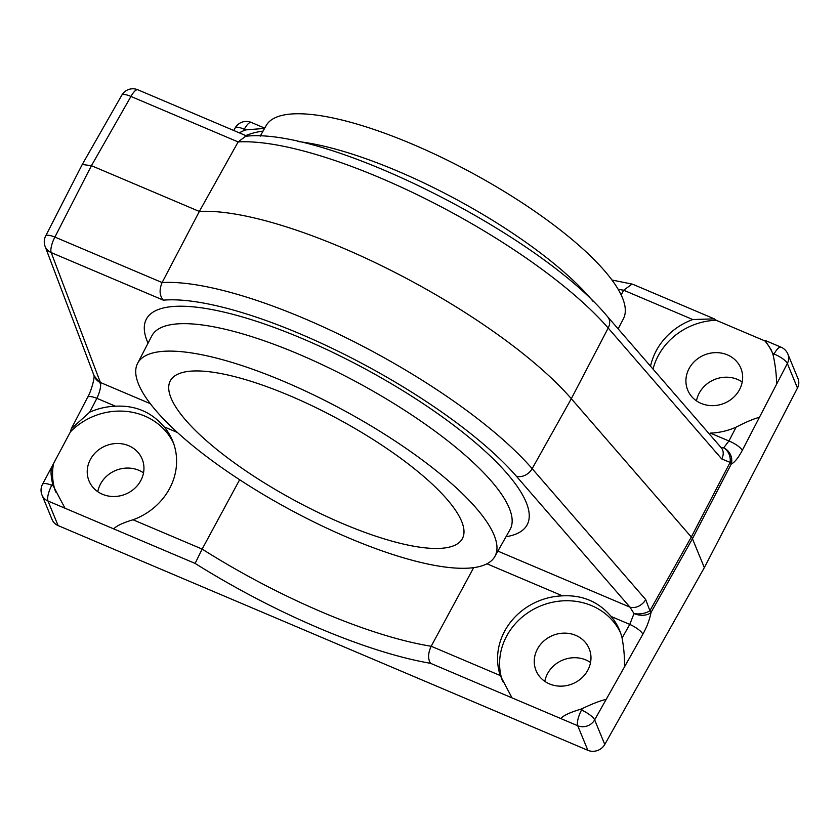 <?xml version="1.0" encoding="UTF-8"?>
<svg xmlns="http://www.w3.org/2000/svg" width="840" height="840" viewBox="0 0 840 840"><rect width="100%" height="100%" fill="white"/><g stroke="black" fill="none" stroke-linecap="round" stroke-linejoin="round"><path stroke-width="1.26" d="M607.698 316.827C539.774 234.57 326.739 126.851 245.637 136.269L238.14 141.928L199.343 211.449A242.592 67.442 28.4 0 1 342.048 247.653A242.592 67.442 28.4 0 1 571.316 398.706L608.192 328.041A12.768 9.87 -40.9 0 0 607.698 316.827L721.245 447.741A12.768 9.87 139.1 0 1 721.739 458.955L608.192 328.041A241.143 67.043 -151.6 0 0 380.3 177.902A241.143 67.043 -151.6 0 0 238.14 141.928L130.946 96.453L91.445 165.679L54.904 237.079A12.768 3.413 27.1 0 0 45.665 235.988L82.246 164.493L91.445 165.679L199.343 211.449L162.109 282.555C159.085 289.81 159.495 295.68 163.338 300.163L51.198 252.588L100.391 382.494L100.621 383.796L94.048 375.648C94.615 378.084 91.403 390.925 87.581 397.362A12.768 3.623 27.4 0 1 96.883 398.328L89.712 412.167L71.285 428.778L70.476 431.77A63.84 58.044 -22.4 0 1 173.544 443.257M89.712 412.167A63.84 58.044 157.6 0 1 115.458 406.203C135.272 405.174 151.505 412.062 164.178 426.878A63.84 58.044 157.6 0 1 172.599 440.769A63.84 58.044 157.6 0 1 169.449 488.796A63.84 58.044 157.6 0 1 133.056 519.781L202.146 549.087L239.642 479.735M45.665 235.988A12.768 12.768 0 0 0 45.087 246.33A12.768 11.676 159.3 0 0 51.198 252.588A12.768 3.959 113 0 1 54.904 237.079L162.109 282.555A241.143 67.043 28.4 0 1 532.161 468.668L571.316 398.706L691.31 537.033L730.107 462.389A12.768 10.258 -96.9 0 0 723.597 447.878A12.768 11.592 66 0 1 731.241 464.09L692.444 538.745L704.34 567.62L797.475 388.059L787.343 363.479A12.768 3.623 -152.6 0 0 774.05 354.018L772.579 353.399L771.341 350.028L765.03 340.379L764.894 340.925L716.174 320.26L714.347 318.875L632.982 284.361L632.048 284.088L623.679 290.231L621.149 294.903M430.594 663.327A255.36 70.99 28.4 0 1 318.927 628.121A255.36 70.99 28.4 0 1 195.111 563.42L47.974 500.997A12.768 11.613 157.6 0 1 42 495.075L52.122 519.645A12.768 11.613 -22.4 0 0 58.096 525.577L587.864 750.32L577.731 725.739L430.594 663.327C427.76 659.012 427.949 653.321 431.183 646.254L500.273 675.56A63.84 58.044 157.6 0 1 562.485 595.854C582.299 594.815 598.532 601.702 611.195 616.518A63.84 58.044 157.6 0 1 619.615 630.409A63.84 58.044 157.6 0 1 622.094 638.022L629.769 624.393L611.195 616.518M348.548 537.863A203.059 56.448 28.4 0 1 137.592 363.374A203.059 56.448 28.4 0 1 284.151 381.549A203.059 56.448 28.4 0 1 494.834 556.532A203.059 56.448 28.4 0 1 348.548 537.863M618.156 328.892L623.438 318.685A203.059 56.448 -151.6 0 0 412.482 144.197A203.059 56.448 -151.6 0 0 266.196 125.528L260.201 136.164M290.031 395.819A165.984 46.148 28.4 0 1 462.357 538.65A165.984 46.148 28.4 0 1 342.668 523.593A165.984 46.148 28.4 0 1 170.341 380.762A165.984 46.148 28.4 0 1 290.031 395.819M739.431 389.812A28.728 26.124 157.6 0 1 712.541 405.657A28.728 26.124 157.6 0 1 687.719 390.086A28.728 26.124 157.6 0 1 689.136 368.477A28.728 26.124 157.6 0 1 716.026 352.632A28.728 26.124 157.6 0 1 740.849 368.193A28.728 26.124 157.6 0 1 739.431 389.812M742.214 382.001A28.728 26.124 -22.4 0 0 699.258 393.046A28.728 26.124 -22.4 0 0 696.476 400.848M587.759 670.309A28.728 26.124 157.6 0 1 560.879 686.165A28.728 26.124 157.6 0 1 536.057 670.593A28.728 26.124 157.6 0 1 537.474 648.974A28.728 26.124 157.6 0 1 564.354 633.129A28.728 26.124 157.6 0 1 589.176 648.7A28.728 26.124 157.6 0 1 587.759 670.309M590.541 662.508A28.728 26.124 -22.4 0 0 547.596 673.554A28.728 26.124 -22.4 0 0 544.813 681.356M140.742 480.669A28.728 26.124 157.6 0 1 113.852 496.514A28.728 26.124 157.6 0 1 89.03 480.953A28.728 26.124 157.6 0 1 90.447 459.333A28.728 26.124 157.6 0 1 117.327 443.489A28.728 26.124 157.6 0 1 142.149 459.06A28.728 26.124 157.6 0 1 140.742 480.669M143.525 472.868A28.728 26.124 -22.4 0 0 100.569 483.903A28.728 26.124 -22.4 0 0 97.787 491.715M55.671 492.009A63.84 58.044 -22.4 0 1 53.309 464.877C50.568 467.187 50.327 473.477 52.584 483.756L51.776 485.3A12.768 3.623 27.4 0 0 42.473 484.334L70.476 431.77M797.475 388.059A12.768 11.613 -22.4 0 0 798 378.641L787.878 354.07A12.768 11.613 157.6 0 1 787.343 363.479L742.245 450.45A12.768 3.623 -152.6 0 0 728.942 440.99L736.113 427.151A63.84 58.044 157.6 0 1 710.367 433.104L728.942 440.99L723.597 447.878L720.941 447.384M704.34 567.62L604.769 744.461A12.768 11.613 -22.4 0 1 587.864 750.32M497.889 551.124L629.937 607.142L516.39 476.238A12.768 9.87 139.1 0 0 532.161 468.668L645.708 599.582A12.768 9.87 139.1 0 1 629.937 607.142L634.011 613.567A12.768 6.321 -5.6 0 0 649.898 610.732L691.31 537.033A12.768 3.654 -152.5 0 1 692.444 538.745L651.032 612.433C649.688 619.521 646.968 626.787 642.873 634.242L594.647 719.88L604.769 744.461M582.404 708.519A63.84 58.044 157.6 0 1 580.083 709.422L581.543 710.042A12.768 3.476 29.4 0 1 594.647 719.88A12.768 11.613 -22.4 0 1 577.731 725.739A12.768 3.959 -67 0 1 581.543 710.042L582.404 708.519C592.746 703.595 600.663 700.56 606.165 699.416M772.579 353.399A63.84 58.044 157.6 0 1 773.251 355.562L774.05 354.018A12.768 3.959 113 0 1 781.053 347.183L765.03 340.379M264.726 128.132L251.297 122.441A12.768 3.959 113 0 0 244.283 129.276L243.432 130.788A63.84 58.044 157.6 0 1 245.753 129.895L244.283 129.276A12.768 3.476 -150.6 0 0 235.179 127.922L233.741 130.483M624.529 666.813C624.719 657.856 623.91 648.26 622.094 638.022M642.873 634.242A12.768 3.476 -150.6 0 0 629.769 624.393L634.011 613.567A12.768 7.55 -170.1 0 0 651.032 612.433A12.768 3.444 -150.7 0 0 649.898 610.732L645.708 599.582M776.57 384.269C776.549 375.27 775.446 365.705 773.251 355.562M560.721 718.525C563.64 715.428 570.098 712.383 580.083 709.422M113.694 528.885C116.623 525.777 123.07 522.743 133.056 519.781M195.111 563.42L202.146 549.087A242.592 67.442 -151.6 0 0 322.739 612.413A242.592 67.442 -151.6 0 0 431.183 646.254L473.687 567.641M264.569 128.405L245.753 129.895M714.347 318.875L692.769 319.536L623.679 290.231A242.592 67.442 28.4 0 1 618.135 289.275M58.096 525.577L47.974 500.997A12.768 3.959 -67 0 1 51.776 485.3L53.245 485.919A63.84 58.044 157.6 0 1 52.584 483.756M650.528 366.209A63.84 58.044 157.6 0 1 692.769 319.536M150.297 403.673L100.391 382.494A12.768 11.676 159.3 0 1 94.28 376.226L45.087 246.33M100.621 383.796C100.811 387.776 99.561 392.616 96.883 398.328L115.458 406.203M736.113 427.151C746.298 421.89 754.058 418.635 759.392 417.375M243.432 130.788L239.243 132.815M500.273 675.56L512.012 697.861M53.245 485.919L64.984 508.221M716.174 320.26A63.84 58.044 -22.4 0 0 653.037 369.096M772.244 352.391A63.84 58.044 -22.4 0 0 764.894 340.925M620.571 632.898A63.84 58.044 -22.4 0 0 540.414 606.018A63.84 58.044 -22.4 0 0 502.698 681.65M263.046 131.103A63.84 58.044 -22.4 0 0 245.763 135.576M297.581 141.488A203.627 56.605 28.4 0 1 397.709 171.14A203.627 56.605 28.4 0 1 592.904 301.171M494.834 556.532L510.017 529.641A203.627 56.605 -151.6 0 0 298.746 354.175A203.627 56.605 -151.6 0 0 151.788 335.947L137.592 363.374M148.05 343.171A216.395 60.154 28.4 0 1 302.453 338.656A216.395 60.154 28.4 0 1 492.66 458.336A216.395 60.154 28.4 0 1 506.016 536.729M742.245 450.45C738.328 457.821 734.664 462.368 731.241 464.09A12.768 3.654 -152.5 0 0 730.107 462.389L721.739 458.955M177.45 432.506L164.178 426.878M562.485 595.854L486.938 563.798M516.39 476.238A228.375 63.494 -151.6 0 0 343.024 353.661A228.375 63.494 -151.6 0 0 163.338 300.163M247.16 136.174L137.855 89.796A12.768 3.959 113 0 0 130.946 96.453A12.768 3.685 29.7 0 0 121.779 95.225L82.246 164.493M611.95 280.004L632.048 284.088M87.581 397.362L71.285 428.778M42.473 484.334A12.768 12.768 0 0 0 42 495.075M251.297 122.441A12.768 12.768 0 0 0 235.179 127.922M787.878 354.07A12.768 12.768 0 0 0 781.053 347.183M137.855 89.796A12.768 12.768 0 0 0 121.779 95.225"/></g></svg>
